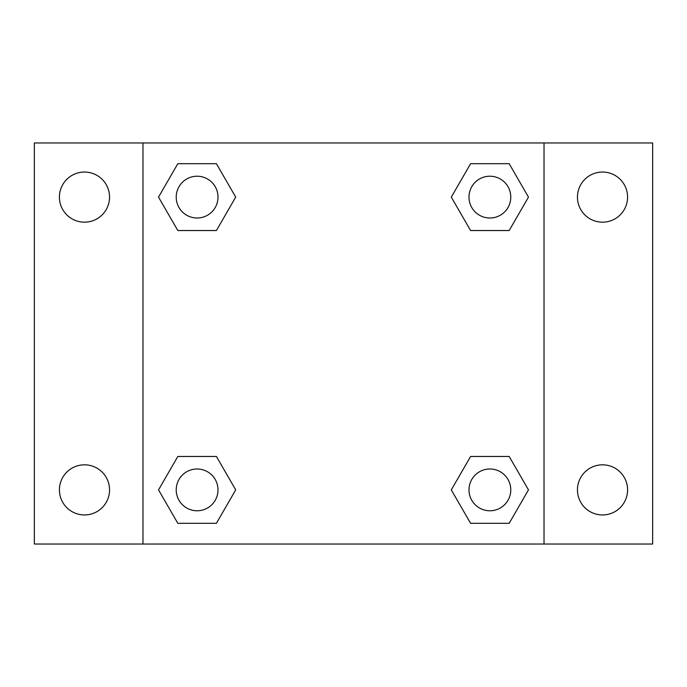<?xml version="1.0" encoding="UTF-8"?>
<svg xmlns="http://www.w3.org/2000/svg" width="687" height="687" viewBox="0 0 687 687"><rect width="100%" height="100%" fill="white"/><g stroke="black" fill="none" stroke-linecap="round" stroke-linejoin="round"><path stroke-width="1.03" d="M34.35 142.973L652.65 142.973L652.65 544.027L34.35 544.027L34.35 142.973M602.516 172.051A25.067 25.067 0 0 1 627.583 197.117A25.067 25.067 0 0 1 602.516 222.176A25.067 25.067 0 0 1 577.449 197.117A25.067 25.067 0 0 1 602.516 172.051M602.516 464.824A25.067 25.067 0 0 1 627.583 489.883A25.067 25.067 0 0 1 602.516 514.949A25.067 25.067 0 0 1 577.449 489.883A25.067 25.067 0 0 1 602.516 464.824M84.484 464.824A25.067 25.067 0 0 1 109.551 489.883A25.067 25.067 0 0 1 84.484 514.949A25.067 25.067 0 0 1 59.417 489.883A25.067 25.067 0 0 1 84.484 464.824M84.484 172.051A25.067 25.067 0 0 1 109.551 197.117A25.067 25.067 0 0 1 84.484 222.176A25.067 25.067 0 0 1 59.417 197.117A25.067 25.067 0 0 1 84.484 172.051M177.821 456.469L216.414 456.469L235.701 489.883L216.405 523.305L177.821 523.305L158.525 489.883L177.821 456.469L216.414 456.469L177.821 456.469M470.586 163.695L509.179 163.695L528.475 197.117L509.179 230.531L470.586 230.531L451.299 197.117L470.595 163.695L509.179 163.695L470.586 163.695M142.973 544.027L142.973 142.973M544.027 142.973L544.027 544.027M177.821 163.695L216.414 163.695L235.701 197.117L216.405 230.531L177.821 230.531L158.525 197.117L177.821 163.695L216.414 163.695L177.821 163.695M470.586 456.469L509.179 456.469L528.475 489.883L509.179 523.305L470.586 523.305L451.299 489.883L470.595 456.469L509.179 456.469L470.586 456.469M509.179 523.305L470.586 523.305L509.179 523.305M510.776 489.883A20.885 20.885 0 0 0 479.44 471.797A20.885 20.885 0 0 0 479.44 507.976A20.885 20.885 0 0 0 510.776 489.883M216.414 523.305L177.821 523.305L216.414 523.305M218.002 489.883A20.885 20.885 0 0 0 186.666 471.797A20.885 20.885 0 0 0 186.666 507.976A20.885 20.885 0 0 0 218.002 489.883M509.179 230.531L470.586 230.531L509.179 230.531M510.776 197.117A20.885 20.885 0 0 0 479.44 179.024A20.885 20.885 0 0 0 479.44 215.203A20.885 20.885 0 0 0 510.776 197.117M216.414 230.531L177.821 230.531L216.414 230.531M218.002 197.117A20.885 20.885 0 0 0 186.666 179.024A20.885 20.885 0 0 0 186.666 215.203A20.885 20.885 0 0 0 218.002 197.117"/></g></svg>
